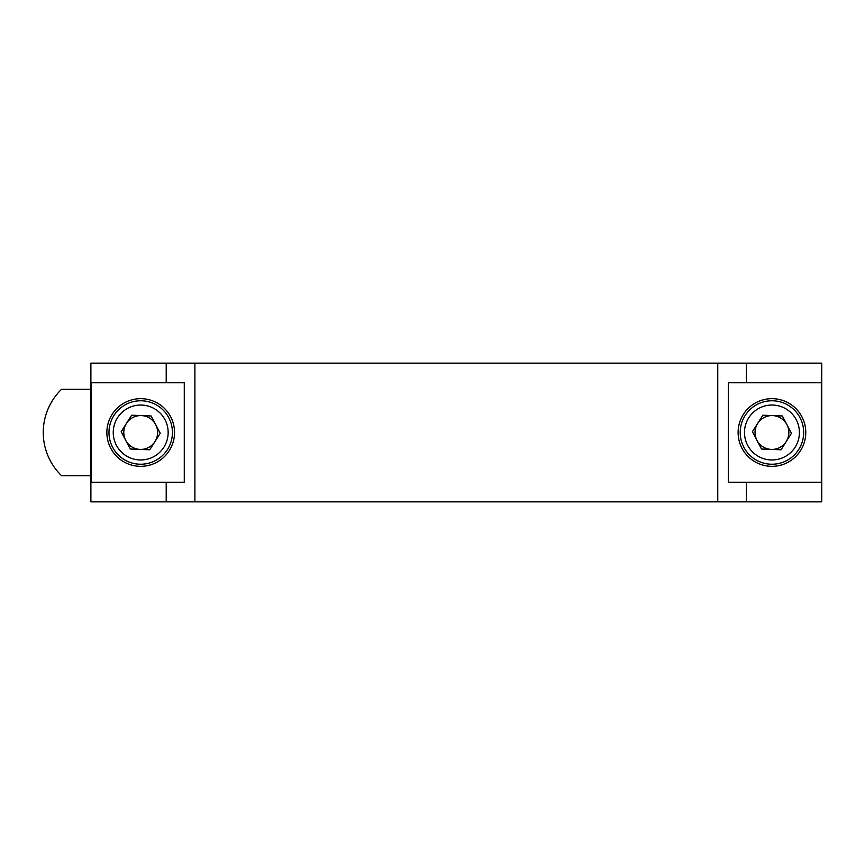 <?xml version="1.0" encoding="UTF-8"?>
<svg xmlns="http://www.w3.org/2000/svg" width="865" height="865" viewBox="0 0 865 865"><rect width="100%" height="100%" fill="white"/><g stroke="black" fill="none" stroke-linecap="round" stroke-linejoin="round"><path stroke-width="1.3" d="M771.266 449.4A16.922 16.922 0 0 0 786.923 424.629A16.922 16.922 0 0 0 757.643 423.461A16.922 16.922 0 0 0 771.266 449.4M791.464 433.279L781.03 449.789L761.514 449.022L752.42 431.721L762.854 415.211L782.371 415.979L791.464 433.279M773.04 405.058A27.464 27.464 0 0 0 744.505 431.408A27.464 27.464 0 0 0 770.856 459.942A27.464 27.464 0 0 0 799.379 433.592A27.464 27.464 0 0 0 773.04 405.058M773.202 400.798A31.724 31.724 0 0 0 740.245 431.235A31.724 31.724 0 0 0 770.683 464.202A31.724 31.724 0 0 0 803.639 433.765A31.724 31.724 0 0 0 773.202 400.798M140.022 449.4A16.922 16.922 0 0 0 155.678 424.629A16.922 16.922 0 0 0 126.398 423.461A16.922 16.922 0 0 0 140.022 449.4M160.22 433.279L149.786 449.789L130.269 449.022L121.176 431.721L131.61 415.211L151.126 415.979L160.22 433.279M141.784 405.058A27.464 27.464 0 0 0 113.261 431.408A27.464 27.464 0 0 0 139.611 459.942A27.464 27.464 0 0 0 168.134 433.592A27.464 27.464 0 0 0 141.784 405.058M141.957 400.798A31.724 31.724 0 0 0 109.001 431.235A31.724 31.724 0 0 0 139.438 464.202A31.724 31.724 0 0 0 172.394 433.765A31.724 31.724 0 0 0 141.957 400.798M90.89 475.674L61.523 475.674A60.15 60.15 0 0 1 61.523 389.326L90.89 389.326M771.948 398.668A33.832 33.832 0 0 1 805.78 432.5A33.832 33.832 0 0 1 771.948 466.332A33.832 33.832 0 0 1 738.105 432.5A33.832 33.832 0 0 1 771.948 398.668M821.328 482.238L821.328 382.762L728.362 382.762L728.362 482.238L821.328 482.238M166.21 501.862L821.75 501.862L821.75 363.138L90.89 363.138L90.89 501.862L166.21 501.862L166.21 482.238L91.312 482.238L91.312 382.762L184.277 382.762L184.277 482.238L166.21 482.238M140.703 466.332A33.832 33.832 0 0 0 174.535 432.5A33.832 33.832 0 0 0 140.703 398.668A33.832 33.832 0 0 0 106.86 432.5A33.832 33.832 0 0 0 140.703 466.332M746.43 501.862L746.43 482.238M746.43 382.762L746.43 363.138M717.755 501.862L717.755 363.138M194.885 501.862L194.885 363.138M166.21 382.762L166.21 363.138"/></g></svg>
